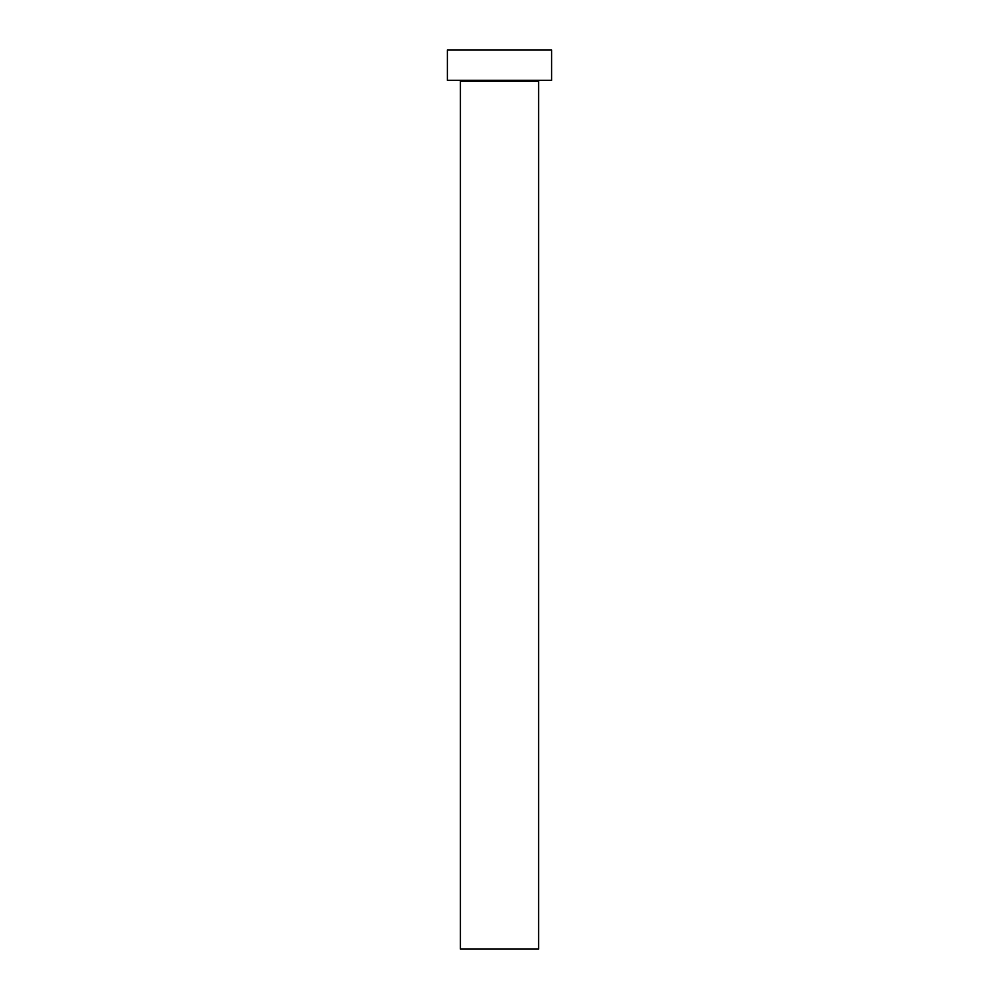 <?xml version="1.0" encoding="UTF-8"?>
<svg xmlns="http://www.w3.org/2000/svg" width="999" height="999" viewBox="0 0 999 999"><rect width="100%" height="100%" fill="white"/><g stroke="black" fill="none" stroke-linecap="round" stroke-linejoin="round"><path stroke-width="1.5" d="M538.586 81.219L460.414 81.219L460.414 949.05L538.586 949.05L538.586 81.219A0.874 0.874 0 0 1 539.46 80.357M460.414 81.219A0.874 0.874 0 0 0 459.54 80.357M551.623 80.357L447.377 80.357L447.377 49.95L551.623 49.95L551.623 80.357"/></g></svg>
